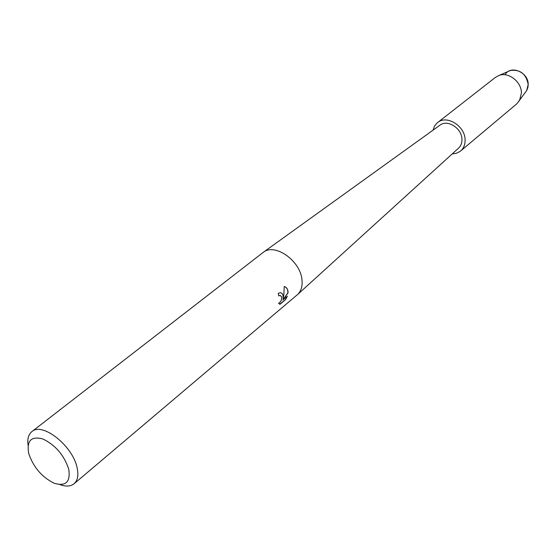 <?xml version="1.0" encoding="UTF-8"?>
<svg xmlns="http://www.w3.org/2000/svg" width="556" height="556" viewBox="0 0 556 556"><rect width="100%" height="100%" fill="white"/><g stroke="black" fill="none" stroke-linecap="round" stroke-linejoin="round"><path stroke-width="0.83" d="M505.029 74.803C510.359 64.621 528.527 72.099 528.2 84.484L527.908 87.452L526.65 90.635L516.851 103.791L460.097 151.42L456.142 153.38L452.236 153.894M28.085 445.314C27.209 438.983 28.467 434.417 31.866 431.623L263.405 252.236C275.032 242.868 300.448 260.792 301.964 279.737C302.638 286.076 301.192 290.99 297.634 294.485L74.101 483.755C70.661 486.493 65.928 486.778 59.916 484.61M263.405 252.236L440.116 125.065C447.622 119.172 461.89 128.346 461.953 139.222C462.078 142.857 460.993 145.79 458.707 148.014L297.634 294.485M283.136 295.465L283.122 298.363L283.817 294.895L284.255 286.5C286.312 287.098 287.563 288.731 288.008 291.393L288.05 292.852L282.754 300.045L287.334 296.202L285.652 299.531L279.988 304.306L278.528 303.263C280.773 302.172 281.795 300.004 281.607 296.744L279.967 295.389L278.827 295.889L278.174 293.512L280.064 292.706L281.218 292.908L282.399 293.853L283.136 295.465M31.866 431.623C42.214 421.775 72.648 445.697 77.048 467.547C78.723 475.074 77.743 480.481 74.101 483.755M68.756 469.25C70.647 482.08 65.74 486.729 54.029 483.185C41.797 477.041 33.367 467.158 28.731 453.55C26.459 440.72 31.171 435.862 42.875 438.962C55.482 445.106 64.114 455.197 68.756 469.25M278.799 295.771L280.335 295.417M279.619 304.229L285.652 299.538M280.794 292.776C282.684 293.512 283.414 295.361 282.99 298.329L283.122 298.363M285.52 299.496L287.118 296.383M282.754 300.045L287.918 292.824C287.911 289.467 286.694 287.362 284.255 286.507M508.816 71.182L510.359 70.508C520.187 69.243 526.136 73.906 528.2 84.484L526.65 90.628M433.02 130.173L434.653 125.899L437.072 123.001L495.445 77.367L499.079 75.414C508.58 71.71 521.57 81.871 521.424 92.977L519.512 100.643M437.558 122.598C446.621 114.585 465.045 125.941 465.101 139.737C465.233 144.511 463.732 148.278 460.59 151.03M510.359 70.508L499.079 75.414"/></g></svg>
